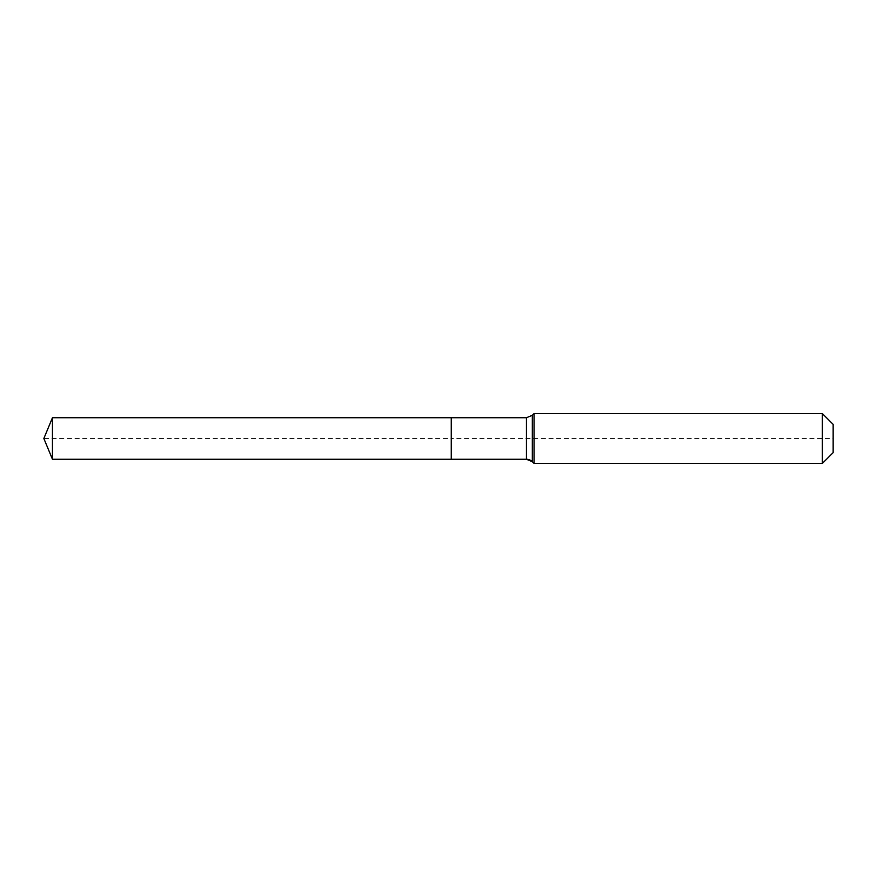 <?xml version="1.0" encoding="UTF-8"?>
<svg xmlns="http://www.w3.org/2000/svg" width="877" height="877" viewBox="0 0 877 877"><rect width="100%" height="100%" fill="white"/><g stroke="black" fill="none" stroke-linecap="round" stroke-linejoin="round"><path stroke-width="0.66" stroke-dasharray="4.38 3.29" d="M52.456 417.726L52.456 459.274M833.15 424.38L833.15 452.62L833.15 438.5L451.26 438.5L451.26 459.274L451.26 417.726L451.26 459.274L451.26 438.5L43.85 438.5M534.049 413.571L534.049 438.5M822.352 413.571L822.352 463.429M526.452 417.726L526.452 459.274M532.328 415.292L532.328 461.708"/><path stroke-width="1.32" d="M833.15 452.62L822.352 463.429L534.049 463.429L532.328 461.708A8.31 8.31 0 0 0 526.452 459.274L52.456 459.274L43.85 438.5L52.456 417.726L526.452 417.726L532.328 415.292L534.049 413.571L822.352 413.571L833.15 424.38L833.15 452.62L822.352 463.429L822.352 413.571M43.85 438.5L52.456 459.274L52.456 417.726M822.352 463.429L534.049 463.429L532.328 461.708L526.452 459.274L451.26 459.274L451.26 417.726L451.26 459.274L52.456 459.274M534.049 463.429L534.049 413.571M526.452 459.274L526.452 417.726M532.328 461.708L532.328 415.292"/></g></svg>
